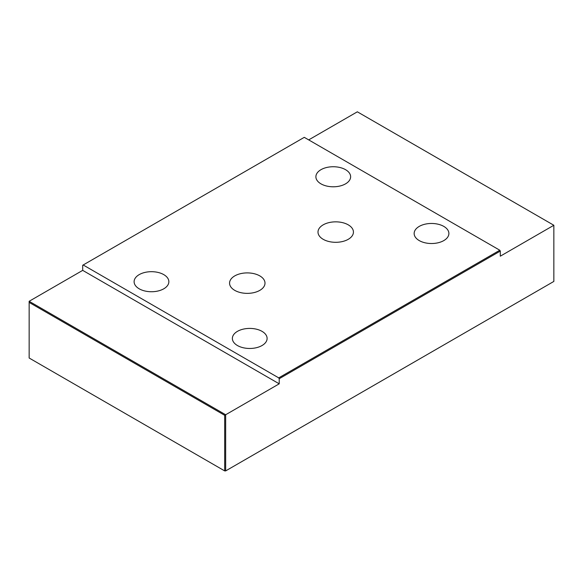 <?xml version="1.0" encoding="UTF-8"?>
<svg xmlns="http://www.w3.org/2000/svg" width="583" height="583" viewBox="0 0 583 583"><rect width="100%" height="100%" fill="white"/><g stroke="black" fill="none" stroke-linecap="round" stroke-linejoin="round"><path stroke-width="0.87" d="M348.248 224.841A17.716 10.232 0 0 0 328.936 222.626A17.716 10.232 0 0 0 317.997 232.078A17.716 10.232 0 0 0 323.186 239.307A17.716 10.232 0 0 0 342.498 241.53A17.716 10.232 0 0 0 353.436 232.078A17.716 10.232 0 0 0 348.248 224.841M259.814 275.897A17.716 10.232 0 0 0 240.502 273.682A17.716 10.232 0 0 0 229.564 283.134A17.716 10.232 0 0 0 234.752 290.363A17.716 10.232 0 0 0 254.064 292.586A17.716 10.232 0 0 0 265.003 283.134A17.716 10.232 0 0 0 259.814 275.897M345.544 169.675A17.373 10.028 0 0 0 326.611 167.503A17.373 10.028 0 0 0 315.891 176.766A17.373 10.028 0 0 0 320.978 183.856A17.373 10.028 0 0 0 339.904 186.028A17.373 10.028 0 0 0 350.631 176.766A17.373 10.028 0 0 0 345.544 169.675M163.765 274.622A17.373 10.028 0 0 0 144.832 272.45A17.373 10.028 0 0 0 134.112 281.713A17.373 10.028 0 0 0 139.199 288.804A17.373 10.028 0 0 0 158.131 290.975A17.373 10.028 0 0 0 168.851 281.713A17.373 10.028 0 0 0 163.765 274.622M262.022 331.348A17.373 10.028 0 0 0 243.096 329.176A17.373 10.028 0 0 0 232.369 338.446A17.373 10.028 0 0 0 237.456 345.537A17.373 10.028 0 0 0 256.389 347.708A17.373 10.028 0 0 0 267.109 338.446A17.373 10.028 0 0 0 262.022 331.348M443.801 226.401A17.373 10.028 0 0 0 424.869 224.229A17.373 10.028 0 0 0 414.149 233.491A17.373 10.028 0 0 0 419.235 240.582A17.373 10.028 0 0 0 438.168 242.761A17.373 10.028 0 0 0 448.888 233.491A17.373 10.028 0 0 0 443.801 226.401M29.15 302.417L29.15 358.013L224.681 470.904L224.681 415.307L29.15 302.417L29.15 301.287L82.699 270.366L82.699 265.265L83.194 264.981L278.725 377.871L499.806 250.231L500.301 251.084L500.301 256.185L553.85 225.271L357.335 111.812L308.699 139.891M500.301 251.084L279.221 378.717L278.725 377.871M29.15 301.287L225.665 414.746L279.221 383.825L279.221 378.717M224.681 415.307L225.665 414.746L225.665 470.904L553.85 281.429L553.85 225.271M83.194 264.981L304.275 137.34L499.806 250.231M82.699 270.366L279.221 383.825M225.665 470.904L224.681 470.904L225.665 470.904"/></g></svg>

